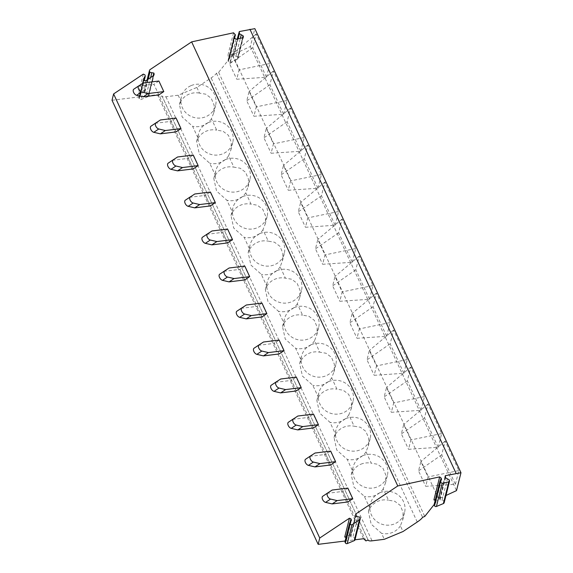 <?xml version="1.0" encoding="UTF-8"?>
<svg xmlns="http://www.w3.org/2000/svg" width="573" height="573" viewBox="0 0 573 573"><rect width="100%" height="100%" fill="white"/><g stroke="black" fill="none" stroke-linecap="round" stroke-linejoin="round"><path stroke-width="0.43" stroke-dasharray="2.87 2.15" d="M233.533 32.804L227.768 55.875L233.856 53.339A1.59 1.526 14 0 0 233.583 54.987L233.92 55.71A1.433 1.375 14 0 0 235.811 56.433L240.345 38.312M239.306 31.558L233.856 53.339M162.009 96.006A18.186 4.061 -24.9 0 1 161.973 95.92L368.11 540.002L162.009 96.006A18.186 4.061 -24.9 0 0 165.926 96.744L178.167 95.225L196.883 87.44L211.122 77.935A18.186 4.061 -24.9 0 0 216.451 73.251L218.628 72.348L232.502 54.8L250.372 46.528L254.842 28.65M112.022 100.268L157.453 94.645L159.795 96.823L161.973 95.92M143.307 74.118L138.594 92.976L144.683 90.441A1.554 1.49 14 0 0 144.403 92.074L144.74 92.812A1.433 1.375 14 0 0 146.638 93.535L150.642 77.527M149.854 69.741L144.683 90.441M235.811 56.433A1.433 1.375 14 0 1 237.709 57.164L237.953 57.687A1.433 1.375 14 0 1 237.236 59.499L230.296 62.393A1.433 1.375 14 0 1 228.398 61.662L228.154 61.139A1.433 1.375 14 0 1 228.863 59.327A1.433 1.375 14 0 0 229.565 57.522L229.236 56.799A1.59 1.526 14 0 0 227.768 55.875M250.372 46.528L456.509 490.61M266.445 77.233L269.876 63.496L256.188 34L252.75 47.738L266.445 77.233L236.749 79.246L239.091 69.87L231.929 54.435L229.58 63.811L236.749 79.246M283.621 114.242L287.059 100.497L273.364 71.009L269.926 84.747L283.621 114.242L253.925 116.255L256.267 106.872L249.105 91.436L246.762 100.819L253.925 116.255M300.796 151.251L304.234 137.506L290.547 108.011L287.109 121.755L300.796 151.251L271.101 153.263L273.45 143.88L266.28 128.445L263.938 137.828L271.101 153.263M317.979 188.252L321.41 174.514L307.722 145.019L304.284 158.757L317.979 188.252L288.283 190.272L290.626 180.889L283.463 165.454L281.114 174.837L288.283 190.272M335.155 225.261L338.593 211.523L324.898 182.028L321.46 195.765L335.155 225.261L305.459 227.273L307.801 217.898L300.639 202.462L298.297 211.838L305.459 227.273M352.331 262.269L355.769 248.524L342.081 219.036L338.643 232.774L352.331 262.269L322.635 264.282L324.984 254.906L317.814 239.464L315.472 248.847L322.635 264.282M369.513 299.278L372.944 285.533L359.257 256.038L355.819 269.783L369.513 299.278L339.818 301.291L342.16 291.908L334.997 276.473L332.648 285.855L339.818 301.291M386.689 336.279L390.127 322.542L376.432 293.047L372.994 306.784L386.689 336.279L356.993 338.299L359.335 328.916L352.173 313.481L349.831 322.864L356.993 338.299M403.865 373.288L407.303 359.55L393.615 330.055L390.177 343.793L403.865 373.288L374.169 375.301L376.518 365.925L369.349 350.49L367.007 359.865L374.169 375.301M421.04 410.297L424.478 396.552L410.791 367.064L407.353 380.801L421.04 410.297L391.352 412.309L393.694 402.934L386.531 387.491L384.182 396.874L391.352 412.309M438.223 447.305L441.661 433.56L427.967 404.065L424.529 417.81L438.223 447.305L408.528 449.318L410.87 439.935L403.707 424.5L401.365 433.883L408.528 449.318M455.399 484.307L458.837 470.569L445.149 441.074L441.711 454.819L455.399 484.307L425.703 486.327L428.052 476.944L420.883 461.509L418.541 470.891L425.703 486.327M232.502 54.8L438.639 498.882L445.966 495.487M434.169 504.541L438.639 498.882M218.628 72.348L424.765 516.431M216.451 73.251L422.588 517.333M196.883 87.44L199.526 93.127L205.779 94.194L211.244 98.291L214.152 105.274L213.708 112.96L211.423 118.754L216.701 130.135L222.961 131.203L228.419 135.3L231.334 142.283L230.883 149.968L228.598 155.763L233.877 167.144L240.137 168.204L245.602 172.308L248.51 179.285L248.066 186.977L245.774 192.772L251.06 204.146L257.313 205.213L262.778 209.317L265.686 216.293L265.242 223.979L262.957 229.773L268.236 241.154L274.496 242.221L279.953 246.318L282.869 253.302L282.417 260.987L280.133 266.782L285.411 278.163L291.671 279.23L297.136 283.327L300.044 290.31L299.6 297.996L297.308 303.79L302.594 315.171L308.847 316.232L314.312 320.336L317.22 327.312L316.776 335.004L314.491 340.799L319.77 352.173L326.03 353.24L331.488 357.344L334.403 364.321L333.952 372.006L331.667 377.8L336.945 389.182L343.206 390.249L348.671 394.353L351.578 401.329L351.134 409.015L348.842 414.809L354.128 426.19L360.381 427.257L365.846 431.354L368.754 438.338L368.31 446.023L366.025 451.818L371.304 463.199L377.564 464.259L383.022 468.363L385.937 475.339L385.486 483.032L383.201 488.826L388.48 500.2L394.74 501.268L400.205 505.372L403.113 512.348L402.669 520.033L400.377 525.835L403.02 531.522M178.167 95.225L180.946 101.213A17.641 16.918 -166 0 1 189.09 94.151A17.641 16.918 -166 0 1 199.526 93.127M180.946 101.213L179.449 104.53L182.178 117.021L192.564 126.239L198.122 138.222L196.625 141.538L199.354 154.03L209.739 163.248L215.305 175.231L213.808 178.54L216.537 191.038L226.922 200.256L232.48 212.232L230.983 215.548L233.712 228.047L244.098 237.265L249.656 249.241L248.159 252.557L250.888 265.048L261.274 274.274L266.839 286.249L265.342 289.566L268.071 302.057L278.457 311.275L284.015 323.258L282.518 326.567L285.247 339.066L295.632 348.284L301.19 360.259L299.693 363.576L302.422 376.074L312.808 385.292L318.373 397.268L316.876 400.584L319.605 413.076L329.991 422.301L335.549 434.277L334.052 437.593L336.781 450.084L347.166 459.302L352.724 471.285L351.228 474.594L353.956 487.093L364.342 496.311L369.907 508.287L368.41 511.603L371.139 524.102L381.525 533.32L384.304 539.308M159.795 96.823L365.932 540.905M157.453 94.645L363.59 538.727M345.132 541.012L354.995 539.787M146.638 93.535A1.433 1.375 14 0 1 148.529 94.266L148.779 94.789A1.433 1.375 14 0 1 148.063 96.601L141.116 99.494A1.433 1.375 14 0 1 139.225 98.764L138.981 98.241A1.433 1.375 14 0 1 139.683 96.429A1.433 1.375 14 0 0 140.392 94.617L140.056 93.9A1.59 1.526 14 0 0 138.594 92.976M445.121 476.851L439.978 497.428L433.904 499.957M355.575 515.507L350.819 534.523L344.724 537.059M345.025 541.428A1.433 1.375 14 0 1 345.82 540.511A1.433 1.375 14 0 0 346.529 538.706L346.192 537.983A1.59 1.526 14 0 0 345.977 537.639M355.002 539.766A1.433 1.375 14 0 0 354.916 538.871L354.666 538.348A1.433 1.375 14 0 0 352.775 537.617L357.982 516.796M350.819 534.523A1.59 1.526 14 0 0 350.547 536.17L350.877 536.894A1.433 1.375 14 0 0 352.775 537.617M269.883 63.488L239.091 69.87M256.188 34L231.929 54.435M252.757 47.738L229.58 63.811M287.059 100.497L256.267 106.872M273.371 71.002L249.105 91.436M269.933 84.747L246.762 100.819M304.234 137.506L273.45 143.88M290.547 108.011L266.28 128.445M287.109 121.755L263.938 137.828M321.417 174.514L290.626 180.889M307.722 145.019L283.463 165.454M304.284 158.757L281.114 174.837M338.593 211.516L307.801 217.898M324.905 182.028L300.639 202.462M321.467 195.765L298.297 211.838M355.769 248.524L324.984 254.906M342.081 219.029L317.814 239.464M338.643 232.774L315.472 248.847M372.951 285.533L342.16 291.908M359.257 256.038L334.997 276.473M355.819 269.783L332.648 285.855M390.127 322.542L359.335 328.916M376.44 293.047L352.173 313.481M373.002 306.784L349.831 322.864M407.303 359.543L376.518 365.925M393.615 330.055L369.349 350.49M390.177 343.793L367.007 359.865M424.486 396.552L393.694 402.934M410.791 367.057L386.531 387.491M407.353 380.801L384.182 396.874M441.661 433.56L410.87 439.935M427.974 404.065L403.707 424.5M424.536 417.81L401.365 433.883M458.837 470.569L428.052 476.944M445.149 441.074L420.883 461.509M441.711 454.812L418.541 470.891M383.201 488.826A17.641 16.918 -166 0 1 375.351 495.409A17.641 16.918 -166 0 1 364.342 496.311M369.907 508.287A17.641 16.918 -166 0 1 378.051 501.225A17.641 16.918 -166 0 1 388.48 500.2M360.868 464.223A17.641 16.918 -166 0 1 371.304 463.199M363.017 455.628A17.641 16.918 -166 0 1 381.475 458.364A17.641 16.918 -166 0 1 387.369 475.504A17.641 16.918 -166 0 1 377.5 486.821A17.641 16.918 -166 0 1 359.042 484.078A17.641 16.918 -166 0 1 353.147 466.945A17.641 16.918 -166 0 1 363.017 455.628M352.724 471.285A17.641 16.918 -166 0 1 360.868 464.216M366.025 451.818A17.641 16.918 -166 0 1 358.168 458.4A17.641 16.918 -166 0 1 347.166 459.302M335.549 434.277A17.641 16.918 -166 0 1 343.693 427.214A17.641 16.918 -166 0 1 354.128 426.19M345.841 418.619A17.641 16.918 -166 0 1 364.299 421.363A17.641 16.918 -166 0 1 370.194 438.495A17.641 16.918 -166 0 1 360.317 449.812A17.641 16.918 -166 0 1 341.866 447.069A17.641 16.918 -166 0 1 335.964 429.936A17.641 16.918 -166 0 1 345.841 418.619M348.842 414.809A17.641 16.918 -166 0 1 340.992 421.399A17.641 16.918 -166 0 1 329.991 422.301M318.373 397.268A17.641 16.918 -166 0 1 326.517 390.206A17.641 16.918 -166 0 1 336.945 389.182M328.666 381.611A17.641 16.918 -166 0 1 347.123 384.354A17.641 16.918 -166 0 1 353.018 401.487A17.641 16.918 -166 0 1 343.141 412.804A17.641 16.918 -166 0 1 324.683 410.067A17.641 16.918 -166 0 1 318.789 392.928A17.641 16.918 -166 0 1 328.666 381.611M331.667 377.8A17.641 16.918 -166 0 1 323.817 384.39A17.641 16.918 -166 0 1 312.808 385.292M301.19 360.259A17.641 16.918 -166 0 1 309.334 353.197A17.641 16.918 -166 0 1 319.77 352.18M311.483 344.609A17.641 16.918 -166 0 1 329.941 347.345A17.641 16.918 -166 0 1 335.835 364.485A17.641 16.918 -166 0 1 325.965 375.795A17.641 16.918 -166 0 1 307.508 373.059A17.641 16.918 -166 0 1 301.613 355.919A17.641 16.918 -166 0 1 311.483 344.609M314.491 340.799A17.641 16.918 -166 0 1 306.634 347.381A17.641 16.918 -166 0 1 295.632 348.284M284.015 323.258A17.641 16.918 -166 0 1 292.158 316.189A17.641 16.918 -166 0 1 302.594 315.171M294.307 307.601A17.641 16.918 -166 0 1 312.765 310.337A17.641 16.918 -166 0 1 318.66 327.477A17.641 16.918 -166 0 1 308.783 338.793A17.641 16.918 -166 0 1 290.332 336.05A17.641 16.918 -166 0 1 284.43 318.917A17.641 16.918 -166 0 1 294.307 307.601M297.308 303.79A17.641 16.918 -166 0 1 289.458 310.373A17.641 16.918 -166 0 1 278.457 311.275M266.839 286.249A17.641 16.918 -166 0 1 274.983 279.187A17.641 16.918 -166 0 1 285.411 278.163M277.131 270.592A17.641 16.918 -166 0 1 295.589 273.335A17.641 16.918 -166 0 1 301.484 290.468A17.641 16.918 -166 0 1 291.607 301.785A17.641 16.918 -166 0 1 273.149 299.042A17.641 16.918 -166 0 1 267.254 281.909A17.641 16.918 -166 0 1 277.131 270.592M280.133 266.782A17.641 16.918 -166 0 1 272.282 273.371A17.641 16.918 -166 0 1 261.274 274.274M249.656 249.241A17.641 16.918 -166 0 1 257.8 242.178A17.641 16.918 -166 0 1 268.236 241.154M259.949 233.583A17.641 16.918 -166 0 1 278.406 236.327A17.641 16.918 -166 0 1 284.301 253.459A17.641 16.918 -166 0 1 274.431 264.776A17.641 16.918 -166 0 1 255.973 262.04A17.641 16.918 -166 0 1 250.079 244.9A17.641 16.918 -166 0 1 259.949 233.583M262.957 229.773A17.641 16.918 -166 0 1 255.1 236.363A17.641 16.918 -166 0 1 244.098 237.265M232.48 212.232A17.641 16.918 -166 0 1 240.624 205.17A17.641 16.918 -166 0 1 251.06 204.153M242.773 196.582A17.641 16.918 -166 0 1 261.231 199.318A17.641 16.918 -166 0 1 267.125 216.458A17.641 16.918 -166 0 1 257.248 227.768A17.641 16.918 -166 0 1 238.798 225.031A17.641 16.918 -166 0 1 232.896 207.892A17.641 16.918 -166 0 1 242.773 196.582M245.774 192.772A17.641 16.918 -166 0 1 237.924 199.354A17.641 16.918 -166 0 1 226.922 200.256M215.305 175.231A17.641 16.918 -166 0 1 223.449 168.161A17.641 16.918 -166 0 1 233.877 167.144M225.597 159.573A17.641 16.918 -166 0 1 244.055 162.309A17.641 16.918 -166 0 1 249.95 179.449A17.641 16.918 -166 0 1 240.073 190.766A17.641 16.918 -166 0 1 221.615 188.023A17.641 16.918 -166 0 1 215.72 170.89A17.641 16.918 -166 0 1 225.597 159.573M228.598 155.763A17.641 16.918 -166 0 1 220.748 162.345A17.641 16.918 -166 0 1 209.739 163.248M198.122 138.222A17.641 16.918 -166 0 1 206.266 131.16A17.641 16.918 -166 0 1 216.701 130.135M208.414 122.565A17.641 16.918 -166 0 1 226.872 125.301A17.641 16.918 -166 0 1 232.767 142.441A17.641 16.918 -166 0 1 222.897 153.757A17.641 16.918 -166 0 1 204.439 151.014A17.641 16.918 -166 0 1 198.544 133.881A17.641 16.918 -166 0 1 208.414 122.565M211.423 118.754A17.641 16.918 -166 0 1 203.565 125.344A17.641 16.918 -166 0 1 192.564 126.239M191.239 85.556A17.641 16.918 -166 0 1 209.697 88.299A17.641 16.918 -166 0 1 215.591 105.432A17.641 16.918 -166 0 1 205.714 116.749A17.641 16.918 -166 0 1 187.264 114.013A17.641 16.918 -166 0 1 181.369 96.873A17.641 16.918 -166 0 1 191.239 85.556M400.377 525.835A17.641 16.918 -166 0 1 392.526 532.417A17.641 16.918 -166 0 1 381.525 533.32M380.2 492.637A17.641 16.918 -166 0 1 398.658 495.373A17.641 16.918 -166 0 1 404.552 512.513A17.641 16.918 -166 0 1 394.675 523.822A17.641 16.918 -166 0 1 376.217 521.086A17.641 16.918 -166 0 1 370.323 503.946A17.641 16.918 -166 0 1 380.2 492.637M435.151 500.537A1.59 1.526 14 0 1 435.373 500.881L435.702 501.604A1.433 1.375 14 0 1 434.993 503.409A1.433 1.375 14 0 0 434.205 504.326M439.978 497.428A1.59 1.526 14 0 0 439.72 499.062L440.064 499.799A1.433 1.375 14 0 0 441.955 500.53L447.377 478.842M444.175 502.664A1.433 1.375 14 0 0 444.089 501.769L443.846 501.253A1.433 1.375 14 0 0 441.955 500.53M133.796 89.18L138.294 86.272L153.936 84.331L158.843 94.91M143.257 82.956L138.294 86.272M158.9 81.022L153.936 84.331M150.971 126.189L155.469 123.274L171.112 121.34L176.018 131.912M160.433 119.965L155.469 123.274M176.076 118.031L171.112 121.34M168.147 163.19L172.652 160.282L188.288 158.349L193.201 168.92M177.609 156.973L172.652 160.282M193.251 155.039L188.288 158.349M185.33 200.199L189.828 197.291L205.471 195.357L210.377 205.929M194.791 193.982L189.828 197.291M210.427 192.041L205.471 195.357M202.505 237.208L207.003 234.3L222.646 232.359L227.553 242.938M211.967 230.983L207.003 234.3M227.61 229.05L222.646 232.359M219.681 274.216L224.186 271.301L239.822 269.367L244.735 279.939M229.143 267.992L224.186 271.301M244.786 266.058L239.822 269.367M236.864 311.218L241.362 308.31L257.005 306.376L261.911 316.948M246.326 305.001L241.362 308.31M261.961 303.067L257.005 306.376M254.04 348.226L258.538 345.318L274.181 343.385L279.087 353.956M263.501 342.009L258.538 345.318M279.144 340.068L274.181 343.385M271.215 385.235L275.72 382.327L291.356 380.386L296.27 390.965M280.677 379.011L275.72 382.327M296.32 377.077L291.356 380.386M288.398 422.244L292.896 419.336L308.539 417.395L313.445 427.967M297.86 416.019L292.896 419.336M313.495 414.086L308.539 417.395M305.574 459.245L310.072 456.337L325.715 454.403L330.621 464.975M315.035 453.028L310.072 456.337M330.678 451.094L325.715 454.403M322.749 496.254L327.255 493.346L342.89 491.412L347.804 501.984M332.211 490.037L327.255 493.346M347.854 488.096L342.89 491.412M229.236 56.799L234.959 33.914M233.583 54.987L237.609 38.907M417.259 522.017L211.122 77.935M165.926 96.744L372.063 540.826M140.056 93.9L144.84 74.777M144.403 92.074L147.512 79.618M346.192 537.983L350.182 522.053M350.826 521.516L346.529 538.706M345.82 540.511L350.504 521.781M354.916 538.871L360.224 517.655M359.973 517.125L354.666 538.348M350.877 536.894L355.991 516.459M355.654 515.736L350.547 536.17M148.149 79.196L144.74 92.812M148.529 94.266L153.134 75.865M153.6 75.5L148.779 94.789M148.063 96.601L153.27 75.779M145.807 80.757L141.116 99.494M139.225 98.764L143.809 80.428M143.565 79.898L138.981 98.241M139.683 96.429L143.73 80.256M140.392 94.617L145.177 75.5M238.153 38.785L233.92 55.71M237.709 57.164L242.537 37.839M242.945 37.711L237.953 57.687M237.236 59.499L242.658 37.811M236.083 39.236L230.296 62.393M228.398 61.662L234.257 38.233M234.013 37.703L228.154 61.139M228.863 59.327L234.178 38.062M229.565 57.522L235.288 34.638M444.089 501.769L449.44 480.36M449.203 479.845L443.846 501.253M440.064 499.799L445.558 477.839M445.214 477.094L439.72 499.062M435.373 500.881L440.501 480.36M441.067 480.153L435.702 501.604M434.993 503.409L440.787 480.253M233.483 54.005L237.243 38.985M144.303 91.107L147.111 79.883M346.615 539.594L351.378 520.556M350.447 535.189L355.582 514.661M148.865 95.684L154.151 74.547M138.888 97.346L143.501 78.924M140.478 95.512L144.145 80.843M238.039 58.582L243.41 37.109M228.068 60.244L233.913 36.873M229.651 58.41L234.586 38.699M387.369 475.504L385.486 483.032M370.194 438.495L368.31 446.023M353.018 401.487L351.134 409.015M335.835 364.485L333.952 372.006M318.66 327.477L316.776 335.004M301.484 290.468L299.6 297.996M284.301 253.459L282.417 260.987M267.125 216.458L265.242 223.979M249.95 179.449L248.066 186.977M232.767 142.441L230.883 149.968M215.591 105.432L213.708 112.96M404.552 512.513L402.669 520.033M181.369 96.873L179.449 104.53M198.544 133.881L196.625 141.538M215.72 170.89L213.808 178.54M232.896 207.892L230.983 215.548M250.079 244.9L248.159 252.557M267.254 281.909L265.342 289.566M284.43 318.917L282.518 326.567M301.613 355.919L299.693 363.576M318.789 392.928L316.876 400.584M335.964 429.936L334.052 437.593M353.147 466.945L351.228 474.594M370.323 503.946L368.41 511.603M439.62 498.073L445.099 476.177M435.788 502.492L441.532 479.551"/><path stroke-width="0.86" d="M234.586 38.699L235.288 34.638L233.533 32.804L191.633 41.872L149.854 69.741L149.438 70.579L149.854 72.377L153.836 73.043L154.151 74.547L153.27 75.779L145.807 80.757L143.809 80.428L143.501 78.924L145.241 76.474L145.177 75.5L144.84 74.777L143.307 74.118L113.604 93.936L112.022 100.268L318.158 544.35L345.132 541.012M445.966 495.487L456.509 490.61L460.979 472.732L254.842 28.65L239.306 31.558L239.414 33.743L243.059 35.748L243.403 37.109L242.658 37.811L236.083 39.236L234.013 37.703L233.913 36.873L235.388 35.469M113.604 93.936L319.741 538.018L318.158 544.35M350.182 522.053L350.977 518.859L349.444 518.2L319.741 538.018M350.977 518.859L351.378 520.556L349.637 523.006L349.702 523.98L349.945 524.51L351.937 524.839L359.407 519.861L354.193 540.683A1.433 1.375 14 0 0 355.002 539.766L360.288 518.629L359.407 519.861M191.633 41.872L397.769 485.954L355.991 513.823L355.582 514.661L355.991 516.459L359.973 517.125L360.288 518.629M237.243 38.985L239.306 31.558M460.979 472.732L445.422 475.64L445.121 476.851M249.935 29.259L456.072 473.341M354.995 539.787L363.59 538.727L365.932 540.905L368.11 540.002A18.186 4.061 -24.9 0 0 368.138 540.088A18.186 4.061 -24.9 0 0 372.063 540.826L384.304 539.308L403.02 531.522L417.259 522.017A18.186 4.061 -24.9 0 0 422.588 517.333L424.765 516.431L434.169 504.541M440.501 480.36L441.095 477.997L439.67 476.886L433.904 499.957A1.59 1.526 14 0 1 435.151 500.537M439.67 476.886L397.769 485.954M355.991 513.823L355.575 515.507M349.444 518.2L344.724 537.059A1.59 1.526 14 0 1 345.977 537.639M349.637 523.006L345.025 541.428A1.433 1.375 14 0 0 345.118 542.323L345.361 542.846A1.433 1.375 14 0 0 347.252 543.576L354.193 540.683M448.795 481.893L442.22 483.318L440.393 482.316L440.05 480.955L434.205 504.326A1.433 1.375 14 0 0 434.291 505.221L434.535 505.744A1.433 1.375 14 0 0 436.425 506.475L443.373 503.588A1.433 1.375 14 0 0 444.175 502.664L449.547 481.191L448.795 481.893L443.373 503.588M445.099 476.177L445.422 475.64L445.558 477.839L449.203 479.845L449.54 481.191M441.095 477.997L441.525 479.551L440.05 480.955M133.781 89.187L143.257 82.956L158.9 81.022L163.806 91.594L158.843 94.91L143.2 96.844L136.639 95.304L141.595 91.995A3.588 1.991 56.3 0 1 138.609 89.137A3.588 1.991 56.3 0 1 138.738 85.878A3.588 1.991 56.3 0 0 138.738 85.878L133.796 89.18A3.588 1.991 56.3 0 0 133.781 89.187A3.588 1.991 56.3 0 0 133.645 92.446A3.588 1.991 56.3 0 0 136.639 95.304M163.806 91.594L148.163 93.535L143.2 96.844M148.163 93.535L141.595 91.995M155.935 122.873L160.433 119.965L176.076 118.031L180.982 128.603L176.018 131.912L160.383 133.853L153.815 132.313L158.778 128.997A3.588 1.991 56.3 0 1 155.784 126.146A3.588 1.991 56.3 0 1 155.92 122.887A3.588 1.991 56.3 0 0 155.92 122.887L150.957 126.196A3.588 1.991 56.3 0 0 150.821 129.455A3.588 1.991 56.3 0 0 153.815 132.313M155.906 122.894L150.971 126.189A3.588 1.991 56.3 0 0 150.957 126.196M180.982 128.603L165.339 130.537L160.383 133.853M165.339 130.537L158.778 128.997M168.133 163.205L173.096 159.888A3.588 1.991 56.3 0 1 173.11 159.881L177.609 156.973L193.251 155.039L198.158 165.611L193.201 168.92L177.558 170.854L170.99 169.314L175.954 166.005A3.588 1.991 56.3 0 1 172.96 163.155A3.588 1.991 56.3 0 1 173.096 159.888L168.147 163.19A3.588 1.991 56.3 0 0 168.133 163.205A3.588 1.991 56.3 0 0 167.996 166.464A3.588 1.991 56.3 0 0 170.99 169.314M198.158 165.611L182.522 167.545L177.558 170.854M182.522 167.545L175.954 166.005M185.315 200.206L194.791 193.982L210.427 192.041L215.341 202.62L210.377 205.929L194.734 207.863L188.166 206.323L193.13 203.014A3.588 1.991 56.3 0 1 190.143 200.156A3.588 1.991 56.3 0 1 190.272 196.897A3.588 1.991 56.3 0 0 190.272 196.897L185.33 200.199A3.588 1.991 56.3 0 0 185.315 200.206A3.588 1.991 56.3 0 0 185.179 203.472A3.588 1.991 56.3 0 0 188.166 206.323M215.341 202.62L199.698 204.554L194.734 207.863M199.698 204.554L193.13 203.014M207.469 233.899L211.967 230.983L227.61 229.05L232.516 239.621L227.553 242.938L211.917 244.872L205.349 243.332L210.312 240.023A3.588 1.991 56.3 0 1 207.319 237.165A3.588 1.991 56.3 0 1 207.455 233.906A3.588 1.991 56.3 0 0 207.455 233.906L202.491 237.215A3.588 1.991 56.3 0 0 202.355 240.481A3.588 1.991 56.3 0 0 205.349 243.332M207.44 233.913L202.505 237.208A3.588 1.991 56.3 0 0 202.491 237.215M232.516 239.621L216.873 241.562L211.917 244.872M216.873 241.562L210.312 240.023M219.667 274.223L224.63 270.914A3.588 1.991 56.3 0 1 224.645 270.9L229.143 267.992L244.786 266.058L249.692 276.63L244.735 279.939L229.093 281.88L222.525 280.34L227.488 277.024A3.588 1.991 56.3 0 1 224.494 274.173A3.588 1.991 56.3 0 1 224.63 270.914L219.681 274.216A3.588 1.991 56.3 0 0 219.667 274.223A3.588 1.991 56.3 0 0 219.531 277.482A3.588 1.991 56.3 0 0 222.525 280.34M249.692 276.63L234.056 278.564L229.093 281.88M234.056 278.564L227.488 277.024M236.85 311.232L246.326 305.001L261.961 303.067L266.875 313.639L261.911 316.948L246.268 318.882L239.7 317.349L244.664 314.033A3.588 1.991 56.3 0 1 241.677 311.182A3.588 1.991 56.3 0 1 241.806 307.916A3.588 1.991 56.3 0 0 241.806 307.916L236.864 311.218A3.588 1.991 56.3 0 0 236.85 311.232A3.588 1.991 56.3 0 0 236.713 314.491A3.588 1.991 56.3 0 0 239.7 317.349M266.875 313.639L251.232 315.573L246.268 318.882M251.232 315.573L244.664 314.033M259.003 344.917L263.501 342.009L279.144 340.068L284.05 350.647L279.087 353.956L263.451 355.89L256.883 354.35L261.847 351.041A3.588 1.991 56.3 0 1 258.853 348.183A3.588 1.991 56.3 0 1 258.989 344.925A3.588 1.991 56.3 0 0 258.989 344.925L254.025 348.234A3.588 1.991 56.3 0 0 253.889 351.5A3.588 1.991 56.3 0 0 256.883 354.35M258.975 344.932L254.04 348.226A3.588 1.991 56.3 0 0 254.025 348.234M284.05 350.647L268.408 352.581L263.451 355.89M268.408 352.581L261.847 351.041M271.201 385.242L276.165 381.933A3.588 1.991 56.3 0 1 276.179 381.926L280.677 379.011L296.32 377.077L301.226 387.649L296.27 390.965L280.627 392.899L274.059 391.359L279.022 388.05A3.588 1.991 56.3 0 1 276.028 385.192A3.588 1.991 56.3 0 1 276.165 381.933L271.215 385.235A3.588 1.991 56.3 0 0 271.201 385.242A3.588 1.991 56.3 0 0 271.065 388.508A3.588 1.991 56.3 0 0 274.059 391.359M301.226 387.649L285.59 389.59L280.627 392.899M285.59 389.59L279.022 388.05M288.384 422.251L297.86 416.019L313.495 414.086L318.409 424.657L313.445 427.967L297.802 429.908L291.234 428.368L296.198 425.051A3.588 1.991 56.3 0 1 293.211 422.201A3.588 1.991 56.3 0 1 293.34 418.942A3.588 1.991 56.3 0 0 293.34 418.942L288.398 422.244A3.588 1.991 56.3 0 0 288.384 422.251A3.588 1.991 56.3 0 0 288.248 425.51A3.588 1.991 56.3 0 0 291.234 428.368M318.409 424.657L302.766 426.591L297.802 429.908M302.766 426.591L296.198 425.051M310.537 455.936L315.035 453.028L330.678 451.094L335.585 461.666L330.621 464.975L314.985 466.909L308.417 465.376L313.381 462.06A3.588 1.991 56.3 0 1 310.387 459.209A3.588 1.991 56.3 0 1 310.523 455.943A3.588 1.991 56.3 0 0 310.523 455.943L305.559 459.26A3.588 1.991 56.3 0 0 305.423 462.518A3.588 1.991 56.3 0 0 308.417 465.376M310.509 455.958L305.574 459.245A3.588 1.991 56.3 0 0 305.559 459.26M335.585 461.666L319.942 463.6L314.985 466.909M319.942 463.6L313.381 462.06M322.735 496.261L327.699 492.952A3.588 1.991 56.3 0 1 327.713 492.945L332.211 490.037L347.854 488.096L352.76 498.675L347.804 501.984L332.161 503.918L325.593 502.378L330.557 499.069A3.588 1.991 56.3 0 1 327.563 496.218A3.588 1.991 56.3 0 1 327.699 492.952L322.749 496.254A3.588 1.991 56.3 0 0 322.735 496.261A3.588 1.991 56.3 0 0 322.599 499.527A3.588 1.991 56.3 0 0 325.593 502.378M352.76 498.675L337.125 500.609L332.161 503.918M337.125 500.609L330.557 499.069M237.609 38.907L239.077 33.026M147.512 79.618L149.51 71.639M351.313 519.582L350.826 521.516M345.118 542.323L349.702 523.98M349.945 524.51L345.361 542.846M347.252 543.576L351.937 524.839M149.854 72.377L148.149 79.196M150.642 77.527L151.845 72.707M153.134 75.865L153.836 73.043M154.087 73.573L153.6 75.5M143.73 80.256L144.367 77.699M239.414 33.743L238.153 38.785M240.345 38.312L241.233 34.745M242.537 37.839L243.059 35.748M243.31 36.278L242.945 37.711M234.178 38.062L234.651 36.171M442.22 483.318L436.425 506.475M441.425 478.72L441.067 480.153M434.291 505.221L440.15 481.786M440.393 482.316L434.535 505.744M147.111 79.883L149.438 70.579M144.145 80.843L145.241 76.474"/></g></svg>
